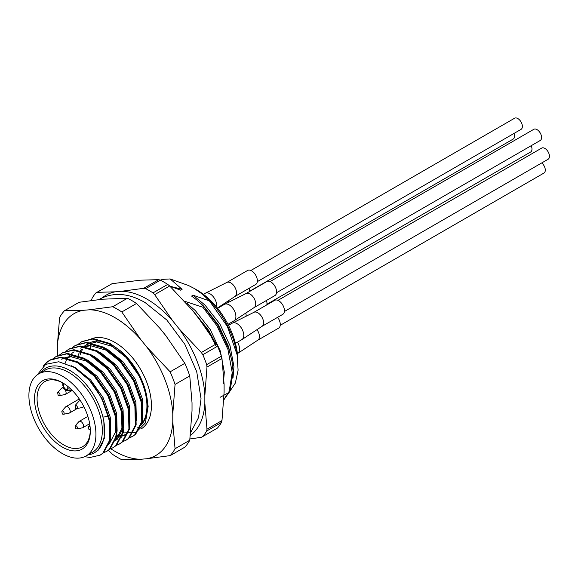 <?xml version="1.0" encoding="UTF-8"?>
<svg xmlns="http://www.w3.org/2000/svg" width="578" height="578" viewBox="0 0 578 578"><rect width="100%" height="100%" fill="white"/><g stroke="black" fill="none" stroke-linecap="round" stroke-linejoin="round"><path stroke-width="0.87" d="M90.305 430.256A37.642 21.733 60 0 1 82.517 446.758A37.642 21.733 60 0 1 44.874 425.025A37.642 21.733 60 0 1 44.874 381.559A37.642 21.733 60 0 1 63.06 383.062M38.719 373.858L45.127 370.151A47.396 27.361 60 0 1 81.65 382.846A47.396 27.361 60 0 1 102.342 430.545A47.396 27.361 60 0 1 92.523 452.242L86.108 455.941A47.396 27.361 60 0 1 38.719 428.58A47.396 27.361 60 0 1 38.719 373.858A47.396 27.361 60 0 1 75.241 386.552A47.396 27.361 60 0 1 95.926 434.244A47.396 27.361 60 0 1 86.108 455.941M62.41 382.679A39.456 22.78 60 0 1 62.417 382.679A39.456 22.78 60 0 1 90.312 431.007A39.456 22.78 60 0 1 62.41 447.119A39.456 22.78 60 0 1 34.514 398.791A39.456 22.78 60 0 1 62.41 382.679M37.274 374.797L45.713 364.342L58.783 361.749L74.179 367.377L89.38 380.208A53.711 31.01 60 0 1 108.223 416.565L109.228 420.863L109.69 440.118L102.812 453.203L100.088 455.161L90.06 457.473L84.684 456.671M43.191 366.17L46.637 362.384L49.585 360.289L60.307 357.58L77.242 362.485L94.178 376.076L107.855 395.605L115.643 417.164L116.099 436.412L109.228 449.496L106.504 451.461L103.086 452.95M52.974 358.743L56.001 356.583L66.723 353.873L83.658 358.779L100.594 372.369L114.263 391.906L122.059 413.458L122.514 432.712L115.643 445.797L112.912 447.755L109.502 449.25M59.39 355.044L62.417 352.883L73.139 350.174L90.074 355.08L107.009 368.67L120.679 388.199L128.475 409.751L128.93 429.006L122.052 442.091L119.328 444.056L115.918 445.544M65.805 351.337L68.833 349.177L79.547 346.468L96.483 351.373L113.425 364.964L127.095 384.5L134.884 406.052L135.346 425.3L128.468 438.391L125.744 440.349L122.334 441.845M72.214 347.638L75.241 345.478L85.963 342.768L102.898 347.674L119.834 361.264L133.511 380.794L141.299 402.346L141.755 421.6L134.884 434.685L132.16 436.65L128.742 438.138M78.63 343.932L81.657 341.771L92.379 339.062L109.314 343.968L126.25 357.558L139.919 377.094L143.871 385.764A53.711 31.01 -120 0 0 121.351 351.511L110.116 343.505L93.181 338.6L82.062 341.547M89.38 380.208L102.241 398.849L110.03 420.401L110.492 439.656L103.614 452.74L100.485 454.929M44.304 365.282L47.439 361.922L50.387 359.827L61.109 357.117L78.044 362.023L94.98 375.613L108.657 395.142L116.445 416.695L116.901 435.949L110.03 449.034L106.901 451.223M56.406 356.359L67.525 353.411L84.46 358.317L101.396 371.907L115.065 391.443L122.861 412.995L123.316 432.25L116.445 445.335L113.317 447.524M62.821 352.652L73.941 349.712L90.876 354.617L107.811 368.208L121.481 387.737L129.27 409.289L129.732 428.544L122.854 441.628L119.725 443.817M69.23 348.953L80.349 346.005L97.285 350.911L114.22 364.501L127.897 384.038L135.686 405.59L136.148 424.837L129.27 437.929L126.141 440.111M75.646 345.247L86.765 342.306L103.7 347.212L120.636 360.802L134.313 380.331L142.101 401.883L142.556 421.138L135.686 434.223L132.962 436.188L129.089 437.813M108.223 416.565L102.92 417.056L103.845 420.957L104.3 438.427L98.094 450.291L94.51 452.719A48.798 28.178 60 0 1 87.993 454.857M71.116 365.672L75.241 367.644L90.674 379.97L103.137 397.7L110.261 417.258L110.716 434.721L110.167 437.026M73.095 360.462L81.657 363.945L97.082 376.271L109.553 393.994L116.669 413.552L117.132 431.022L116.575 433.327M62.865 358.288L72.64 355.81L88.066 360.239L103.498 372.564L115.961 390.287L123.085 409.853L123.54 427.315L117.341 439.186L114.827 440.992M85.927 353.057L94.481 356.539L109.914 368.865L122.377 386.588L129.501 406.146L129.956 423.616L129.407 425.921M92.335 349.35L100.897 352.833L116.33 365.159L128.793 382.882L135.917 402.447L136.372 419.91L135.823 422.215M126.885 433.991L124.263 435.003M123.331 435.241L120.354 435.631M119.292 435.653L115.911 435.357M82.112 347.176L91.88 344.698L107.313 349.134L122.738 361.46L135.209 379.182L142.325 398.741L142.788 416.211L142.231 418.515M121.785 432.973L135.938 432.489L145.36 422.923L148.17 406.276L143.871 385.764M102.443 400.424L108.736 418.602M90.161 372.015L95.478 377.196L107.942 394.919L115.065 414.477L115.521 431.947L109.321 443.817L106.851 445.595M61.261 359.213L71.036 356.734L86.462 361.171L101.894 373.496L114.357 391.219L121.481 410.777L121.936 428.247L115.73 440.111L113.266 441.888M102.992 364.61L108.31 369.79L120.773 387.513L127.976 407.49M64.953 363.757L66.282 360.499M66.781 359.516L68.464 356.879M69.078 356.091L71.08 353.996M71.795 353.382L74.085 351.807M109.408 360.91L114.719 366.091L127.189 383.814L134.392 403.784M126.098 434.483L123.562 435.646M122.659 435.935L119.769 436.484M118.743 436.563L115.47 436.448M80.501 348.108L90.276 345.622L105.702 350.058L121.134 362.384L133.597 380.107L140.808 400.084M77.784 356.351L79.107 353.093M79.612 352.11L81.296 349.473M84.619 345.976L86.917 344.401L96.692 341.923L112.118 346.359L122.355 353.613A48.798 28.178 60 0 1 140.895 424.975M170.727 286.435L182.113 289.311L170.163 278.943L163.285 279.333A68.211 39.383 -120 0 0 160.308 280.135M233.013 377.889L233.938 366.604L229.993 345.601L219.864 323.991L205.009 305.112L193.081 295.214L209.424 300.871L227.371 326.433L237.139 354.849L238.1 370.202L235.347 383.041L229.177 392.375L220.045 397.332M223.39 383.438L224.315 372.16L220.37 351.157L210.248 329.547L195.393 310.668L186.701 303.089M184.469 301.203L202.849 307.236L216.894 325.71L227.949 349.466L232.219 372.557L229.148 391.4L223.845 399.55M182.113 289.311L180.618 290.17L169.874 286.168M223.823 399.918L230.066 390.873L233.136 372.03L232.103 361.9L228.866 348.939L217.805 325.183L203.767 306.708L196.954 300.054L191.585 296.073L193.081 295.214M232.103 361.9L228.498 346.468L218.376 324.858L203.521 305.979L196.961 300.054M216.418 346.865L208.188 330.739L194.02 312.337M215.883 344.12L208.752 330.406L192.091 309.772M203.767 306.708L202.849 307.236M90.32 348.888A62.135 35.872 60 0 1 90.363 345.622M90.414 344.741A62.135 35.872 60 0 1 90.565 342.812M237.825 359.791A57.598 33.257 -120 0 0 197.105 290.105L194.222 288.436M170.163 278.943L188.601 285.561L194.215 288.444L202.9 294.527L209.424 300.871M202.813 294.455A62.135 35.872 60 0 1 203.355 294.903A62.135 35.872 60 0 1 236.807 352.84L237.153 354.849M57.338 355.882L57.338 345.572A81.859 47.259 60 0 1 83.319 310.307L89.301 309.808A81.859 47.259 60 0 1 140.714 339.496L146.696 346.901A81.859 47.259 60 0 1 172.786 413.913L172.786 421.875A81.859 47.259 60 0 1 146.79 458.744L140.815 459.257A81.859 47.259 60 0 1 110.824 448.781M146.696 346.901L170.142 371.82A90.71 52.367 60 0 1 175.055 384.428L189.765 375.931L192.026 402.801L192.026 410.763L189.765 440.248L175.055 448.745A90.71 52.367 60 0 1 170.214 455.609L146.79 458.744M57.338 345.572L59.599 317.517A90.71 52.367 60 0 1 64.404 310.769L79.114 302.28L102.559 299.202L127.456 298.241L112.739 306.73A90.71 52.367 60 0 1 121.806 311.961L140.714 339.496M121.806 311.961L136.516 303.472L159.962 328.383L165.944 335.796L184.852 363.324L170.142 371.82M64.404 310.769L83.319 310.307M89.301 309.808L112.739 306.73M136.516 303.472A90.71 52.367 -120 0 0 127.456 298.241M189.765 375.931A90.71 52.367 -120 0 0 184.852 363.324M175.055 384.428L172.786 413.913M172.786 421.875L175.055 448.745M189.765 440.248A90.71 52.367 -120 0 1 184.924 447.112L170.214 455.609M140.815 459.257L121.922 459.777A90.71 52.367 60 0 1 112.623 454.409L108.346 450.226M40.597 372.767A48.798 28.178 -120 0 1 74.071 373.157A48.798 28.178 -120 0 1 102.92 417.056A48.798 28.178 60 0 1 94.51 452.719M190.343 435.393A81.859 47.259 -120 0 0 204.858 403.357L204.858 395.395A81.859 47.259 -120 0 0 178.862 328.514L172.887 321.093A81.859 47.259 -120 0 0 121.272 291.298L143.727 288.314L158.733 279.651L140.512 280.186L112.081 283.682L97.075 292.345L115.297 291.811A81.859 47.259 -120 0 0 102.516 297.634M178.862 328.514L201.317 352.529L216.316 343.867L198.102 317.401L192.127 309.981L169.672 285.966L154.666 294.628L172.887 321.093M204.858 403.357L206.975 429.216L221.981 420.553L224.098 392.245L224.098 384.291L221.981 358.425L206.975 367.088L204.858 395.395M121.272 291.298L115.297 291.811M202.762 436.549L217.472 428.052A90.71 52.367 -120 0 0 221.403 422.496L206.693 430.993A90.71 52.367 60 0 1 202.762 436.549L201.245 437.322L189.924 438.962M221.403 356.156A90.71 52.367 -120 0 0 217.538 346.215L202.827 354.711A90.71 52.367 60 0 1 206.693 364.653L221.403 356.156L221.981 358.425M167.728 284.398A90.71 52.367 -120 0 0 160.381 280.157L145.663 288.646A90.71 52.367 60 0 1 153.018 292.894L167.728 284.398L169.672 285.966M91.519 300.184L92.104 298.248A90.71 52.367 60 0 1 95.861 292.952L112.081 283.682M206.693 430.993L206.975 429.216M202.827 354.711L201.317 352.529M206.975 367.088L206.693 364.653M145.663 288.646L143.727 288.314M154.666 294.628L153.018 292.894M97.075 292.345L95.861 292.952M221.981 420.553L221.403 422.496M216.316 343.867L217.538 346.215M158.733 279.651L160.381 280.157M75.133 405.503L75.617 408.371L76.91 408.581A1.813 1.048 60 0 0 77.098 406.421A1.813 1.048 60 0 0 75.133 405.503L78.861 401.291A3.627 2.095 60 0 1 79.172 401.031A3.627 2.095 60 0 1 80.653 401.045M83.528 406.031A3.627 2.095 60 0 1 82.799 407.317A3.627 2.095 60 0 1 82.423 407.461L76.91 408.581M75.133 425.87L78.861 421.658A3.627 2.095 60 0 1 79.172 421.398A3.627 2.095 60 0 1 82.799 423.493A3.627 2.095 60 0 1 82.799 427.684A3.627 2.095 60 0 1 82.423 427.828L76.91 428.948L75.617 428.739L75.133 425.87A1.813 1.048 60 0 1 77.098 426.788A1.813 1.048 60 0 1 76.91 428.948M57.663 392.585L58.147 395.453L59.44 395.663A1.813 1.048 60 0 0 59.628 393.502A1.813 1.048 60 0 0 57.663 392.585L61.391 388.373A3.627 2.095 60 0 1 61.702 388.113A3.627 2.095 60 0 1 64.295 388.878M64.57 389.16A3.627 2.095 60 0 1 65.336 394.398A3.627 2.095 60 0 1 64.96 394.543L59.44 395.663M61.817 411.182L65.552 406.963A3.627 2.095 60 0 1 65.863 406.71A3.627 2.095 60 0 1 69.49 408.805A3.627 2.095 60 0 1 69.49 412.995A3.627 2.095 60 0 1 69.114 413.133L63.594 414.26L62.308 414.05L61.817 411.182A1.813 1.048 60 0 1 63.782 412.1A1.813 1.048 60 0 1 63.594 414.26M270.085 281.573L533.812 129.313A6.437 3.721 60 0 1 537.034 129.631A6.437 3.721 60 0 1 541.239 135.31A6.437 3.721 60 0 1 540.249 140.468L276.522 292.728M235.434 343.339L241.785 339.669A9.523 5.498 -120 0 0 241.944 339.575A9.523 5.498 -120 0 0 241.785 328.672A9.523 5.498 -120 0 0 232.428 323.088A9.523 5.498 -120 0 0 232.262 323.174L228.52 325.335M261.986 326.36L282.758 314.367A8.099 4.675 -120 0 0 282.758 305.018A8.099 4.675 -120 0 0 274.666 300.343L253.886 312.337M261.913 326.397A8.099 4.675 -120 0 0 262.051 326.317A8.099 4.675 -120 0 0 261.913 317.055A8.099 4.675 -120 0 0 253.959 312.301A8.099 4.675 -120 0 0 253.821 312.38M237.406 353.599L237.63 353.469A9.523 5.498 -120 0 0 237.789 353.368A9.523 5.498 -120 0 0 237.45 342.176M257.831 340.16L278.603 328.159A8.099 4.675 -120 0 0 277.621 317.336M257.759 340.196A8.099 4.675 -120 0 0 257.896 340.11A8.099 4.675 -120 0 0 256.986 329.655M250.874 270.482L514.601 118.223A6.437 3.721 60 0 1 517.823 118.541A6.437 3.721 60 0 1 522.028 124.212A6.437 3.721 60 0 1 521.038 129.378L257.311 281.638M249.414 291.601A8.099 4.675 -120 0 0 249.212 288.227M228.657 302.251A8.099 4.675 -120 0 0 228.469 300.726M216.526 307.012A9.523 5.498 -120 0 0 213.282 296.709A9.523 5.498 -120 0 0 205.356 293.205A9.523 5.498 -120 0 0 205.19 293.299L203.42 294.318M234.914 296.485L255.686 284.484A8.099 4.675 -120 0 0 255.686 275.142A8.099 4.675 -120 0 0 247.594 270.468L226.814 282.461M234.841 296.521A8.099 4.675 -120 0 0 234.979 296.435A8.099 4.675 -120 0 0 234.841 287.172A8.099 4.675 -120 0 0 226.887 282.425A8.099 4.675 -120 0 0 226.749 282.498M514.008 133.439A6.437 3.721 60 0 1 513.177 139.081L249.45 291.348M227.992 324.309L233.924 320.884A9.523 5.498 -120 0 0 234.083 320.79A9.523 5.498 -120 0 0 233.924 309.887A9.523 5.498 -120 0 0 224.567 304.303A9.523 5.498 -120 0 0 224.401 304.389L217.595 308.32M254.125 307.575L274.904 295.582A8.099 4.675 -120 0 0 274.904 286.233A8.099 4.675 -120 0 0 266.805 281.558L246.026 293.552M254.053 307.612A8.099 4.675 -120 0 0 254.19 307.532A8.099 4.675 -120 0 0 254.053 298.27A8.099 4.675 -120 0 0 246.098 293.516A8.099 4.675 -120 0 0 245.961 293.595M531.211 145.685A6.437 3.721 60 0 1 530.647 152.007L266.92 304.266M266.805 304.881A8.099 4.675 -120 0 0 266.48 300.444M246.076 316.245A8.099 4.675 -120 0 0 245.802 313.059M541.745 162.931A6.437 3.721 60 0 1 545.112 168.545A6.437 3.721 60 0 1 543.956 173.053L280.229 325.313M277.946 300.358L541.673 148.098A6.437 3.721 60 0 1 544.895 148.416A6.437 3.721 60 0 1 549.1 154.095A6.437 3.721 60 0 1 548.11 159.253L284.383 311.513M63.472 383.315L63.472 386.147A2.131 1.228 -120 0 0 64.982 388.756L66.26 389.493A2.131 1.228 -120 0 0 67.77 388.626L67.77 386.371M66.26 389.493A2.355 1.358 120 0 0 66.752 390.576L70.176 390.677A4.487 2.594 -120 0 0 71.051 389.254M63.472 386.147A2.355 1.358 180 0 1 62.778 385.179L62.778 382.911M64.982 388.756A2.355 1.358 120 0 0 65.466 389.832L62.778 385.179M67.77 388.626A2.355 1.358 0 0 0 70.617 388.842M90.833 339.105A51.521 29.745 60 0 1 141.256 370.52A51.521 29.745 60 0 1 141.321 428.818M80.082 354.943A48.798 28.178 60 0 1 80.674 353.252M81.455 351.446A48.798 28.178 60 0 1 82.611 349.358M84.402 346.93A48.798 28.178 60 0 1 85.009 346.265M85.674 345.608A48.798 28.178 60 0 1 87.834 343.91M86.917 344.401L88.687 343.383A48.798 28.178 60 0 1 137.485 371.56A48.798 28.178 60 0 1 137.485 427.908M90.291 429.613A1.813 1.048 60 0 1 90.219 429.635L88.925 429.418L88.441 426.55A1.813 1.048 60 0 1 90.117 427.041M70.176 390.677L71.65 389.832M66.752 390.576L65.466 389.832M100.088 455.161L100.89 454.698M106.504 451.461L107.306 450.999M112.92 447.755L113.722 447.293M119.328 444.056L120.13 443.593M125.744 440.349L126.546 439.887M132.16 436.65L132.962 436.188M49.585 360.289L50.387 359.827M56.001 356.583L56.803 356.12M62.417 352.883L63.219 352.421M68.833 349.177L69.635 348.715M75.241 345.478L76.043 345.015M81.657 341.771L82.459 341.309M203.355 294.903L202.9 294.52M119.682 438.182L121.286 437.257M98.925 299.57L99.842 299.021C113.656 291.919 128.771 293.118 145.201 302.619L166.84 320.031L184.866 344.351L196.722 371.69L201.043 398.741L198.557 417.533L190.632 432.684M82.799 407.317L83.875 406.702M79.172 401.031L80.241 400.417M82.799 427.684L89.662 423.725M79.172 421.398L87.863 416.384M65.336 394.398L72.236 390.417M61.702 388.113L63.233 387.231M88.441 426.55L89.857 424.953M69.49 412.995L77.25 408.516M65.863 406.71L79.273 398.965M253.959 312.301L232.428 323.088M262.051 326.317L241.944 339.575M257.896 340.11L237.789 353.368M226.887 282.425L205.356 293.205M234.979 296.435L217.379 308.045M246.098 293.516L224.567 304.303M254.19 307.532L234.083 320.79"/></g></svg>
